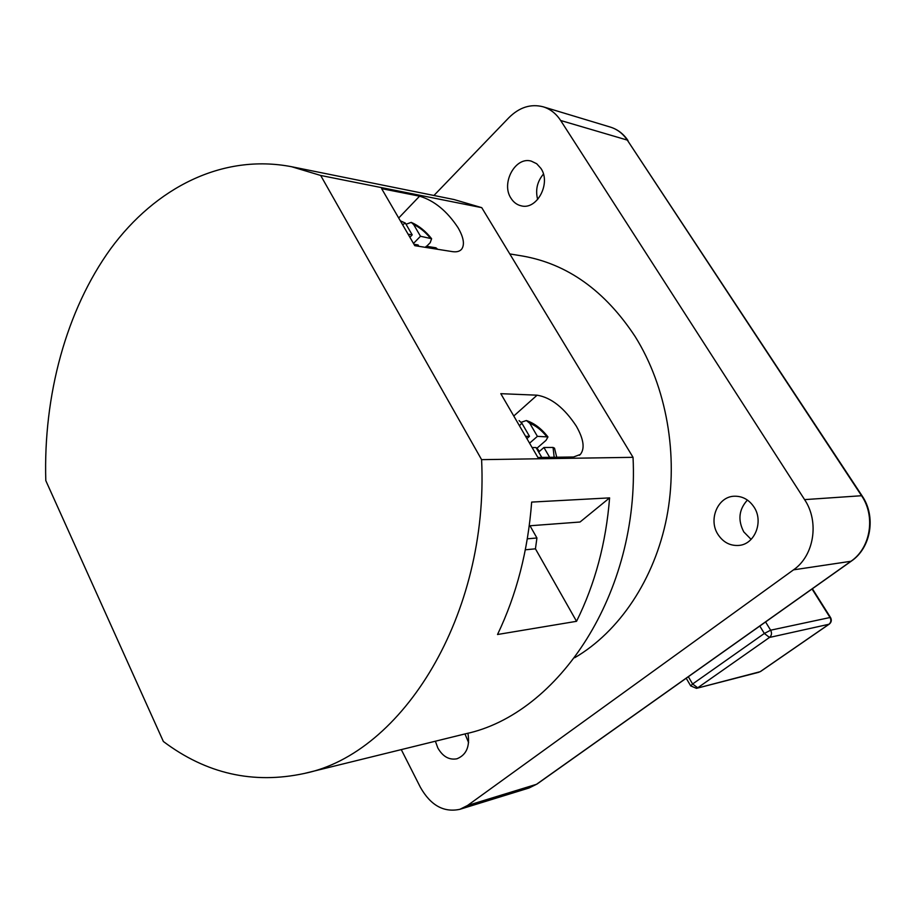 <?xml version="1.0" encoding="UTF-8"?>
<svg xmlns="http://www.w3.org/2000/svg" width="916" height="916" viewBox="0 0 916 916"><rect width="100%" height="100%" fill="white"/><g stroke="black" fill="none" stroke-linecap="round" stroke-linejoin="round"><path stroke-width="1.37" d="M511.014 198.28C513.59 202.367 517.013 204.886 521.273 205.848C536.948 210.211 551.295 183.257 540.932 168.418L536.684 163.724L531.314 161.136C515.342 156.201 500.731 183.315 511.014 198.28M435.386 741.216L437.825 747.96C442.794 756.605 449.161 760.211 456.947 758.792C466.45 754.921 470.103 746.38 467.927 733.178M464.962 733.934L468.614 742.624M717.995 534.475C723.228 542.364 730.189 546.005 738.891 545.421C754.795 544.356 763.887 521.559 754.005 507.04C748.99 499.632 742.418 496.025 734.288 496.22C717.8 496.541 708.091 519.635 717.995 534.475M747.422 500.056C738.857 509.456 737.655 520.07 743.792 531.91L751.109 539.375M419.574 196.184C434.184 200.524 446.997 211.024 458.023 227.66C463.622 237.37 464.847 244.515 461.71 249.095C459.798 251.419 456.66 252.255 452.309 251.614L414.776 245.671L381.629 188.639L419.574 196.184L398.7 217.997M537.097 395.185C551.18 397.533 564.256 407.86 576.313 426.135C583.71 439.165 585.049 448.6 580.332 454.45L573.588 456.981L537.887 457.485L500.8 393.674L537.097 395.185L513.784 416.001M574.721 657.711C619.124 631.8 654.493 579.622 666.722 517.46C678.745 455.275 666.516 386.747 635.177 336.596C604.915 290.658 567.279 263.785 522.246 255.976L509.788 253.927M539.341 451.462L537.039 448.142L546.028 440.344L547.963 436.932L537.406 436.36L529.792 423.318L526.379 420.524L521.215 422.276M406.028 224.248L411.238 222.382L413.654 224.546L420.49 236.259L413.482 243.438M426.627 246.312L430.211 242.671L431.608 238.71L420.49 236.259M413.986 244.297L418.085 244.95L418.875 246.312M437.711 249.301L435.924 247.789L426.341 246.267L427.131 247.618M526.906 438.592L529.494 436.314L525.578 436.302M529.494 436.314L521.857 423.192L519.086 420.604M541.791 457.428L536.032 447.546L532.116 447.558M549.657 457.324L543.909 447.5L553.058 447.455L554.524 448.187L556.722 457.221M481.598 459.649L633.036 457.324L481.747 207.657L454.027 199.539L291.597 166.723C222.313 153.361 155.457 187.78 110.676 248.751C66.101 310.375 43.27 395.746 45.8 480.614L163.369 741.491C206.249 773.768 253.228 784.428 304.33 773.459C402.239 753.65 489.052 615.312 481.598 459.649L320.68 175.46L481.747 207.657M529.253 525.818L580.034 522.017L609.598 497.88L531.658 502.082C527.994 550.505 516.613 594.644 497.525 634.502L576.542 621.311C595.022 584.076 606.037 542.936 609.598 497.88M304.33 773.459L465.248 733.865C558.783 714.331 639.769 592.56 633.036 457.324M467.526 805.485L536.49 784.314L850.941 561.279L793.519 569.844L467.526 805.485L459.889 809.309C443.813 812.744 430.657 805.416 420.41 787.348L401.277 749.609M560.649 120.488L804.592 499.621L861.555 495.728L627.288 140.091L560.649 120.488C556.115 113.584 550.287 109.027 543.177 106.806C530.856 103.634 519.452 107.229 508.964 117.614L433.932 195.486M793.519 569.844C814.095 555.772 819.557 521.776 804.592 499.621M320.68 175.46L291.597 166.723M529.986 525.761L536.936 537.99L535.436 548.821L576.542 621.311M535.436 548.821L525.337 549.795M527.318 538.814L536.936 537.99M400.326 220.802L405.353 223.092L412.211 234.874L408.112 234.198M426.341 246.267L425.287 247.331M412.211 234.874L409.899 237.267M538.654 452.046L543.909 447.5M529.574 443.184L537.406 436.36M537.039 448.142L536.375 448.142M543.428 174.086C537.165 181.597 535.253 190.07 537.669 199.505M430.096 237.862C425.104 231.771 419.62 227.328 413.654 224.546M436.337 249.083L435.924 247.789M521.857 423.192L519.441 425.745M554.169 457.256L553.058 447.455M546.566 436.394C541.264 429.902 535.677 425.551 529.792 423.318M765.57 621.953L770.631 630.197L830.033 617.51L812.045 588.988M850.941 561.279C870.601 548.077 875.822 516.384 861.555 495.728L862.128 495.911C876.269 516.452 871.105 547.745 851.365 561.096L850.941 561.279M459.889 809.309L529.047 787.989L537.028 784.039L851.365 561.096M862.093 495.854L627.288 140.091C622.891 133.564 617.258 129.236 610.377 127.095L543.177 106.806M758.986 672.23L696.492 688.351L760.165 671.691L828.946 624.265L769.497 637.444L697.729 687.79L692.611 684L764.333 633.46L759.799 626.04M688.34 676.718L692.611 684L690.71 685.901L696.492 688.351M830.033 617.51L830.56 617.556C831.865 620.121 831.43 622.308 829.255 624.128L828.946 624.265C831.041 622.456 831.407 620.201 830.033 617.51M770.631 630.197L764.333 633.46L769.497 637.444C771.696 635.509 772.073 633.093 770.631 630.197M690.733 685.947L686.21 678.229M405.353 223.092L402.605 224.718M526.379 420.524C534.246 423.169 541.413 428.608 547.883 436.84M411.25 222.382C418.841 225.691 425.631 231.13 431.608 238.71M760.509 671.531L829.255 624.128M830.537 617.533L812.378 588.748M579.37 455.263L580.332 454.45M460.691 250.114L461.71 249.095M537.028 784.039L529.047 787.989M627.998 140.56C623.487 133.839 617.602 129.351 610.377 127.095"/></g></svg>

